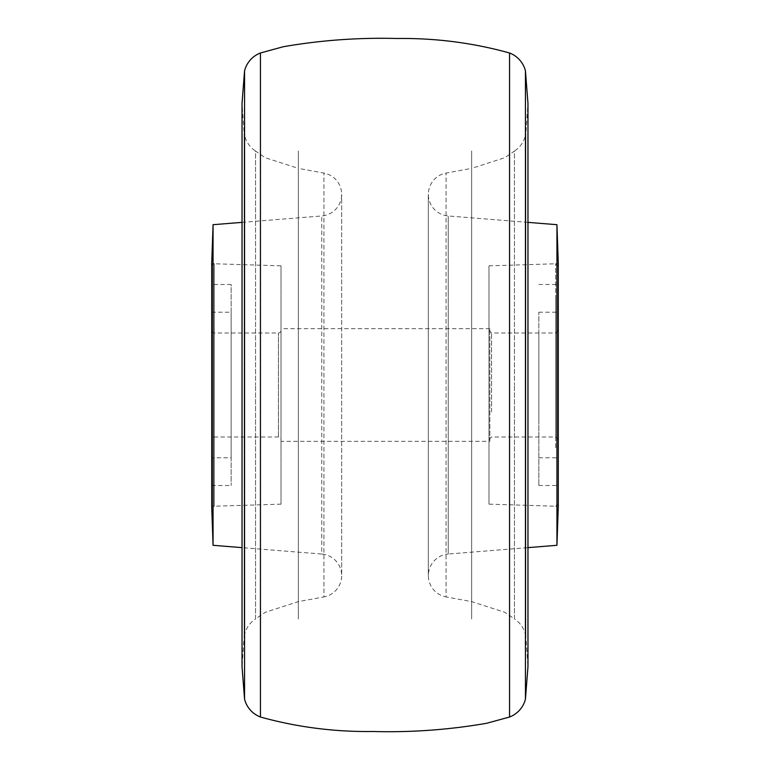 <?xml version="1.0" encoding="UTF-8"?>
<svg xmlns="http://www.w3.org/2000/svg" width="770" height="770" viewBox="0 0 770 770"><rect width="100%" height="100%" fill="white"/><g stroke="black" fill="none" stroke-linecap="round" stroke-linejoin="round"><path stroke-width="0.58" stroke-dasharray="3.85 2.89" d="M242.03 222.366L321.744 215.966A21.666 21.666 0 0 0 323.92 173.067L298.346 168.38L298.346 601.62L298.346 168.38L265.294 157.734L255.544 151.084L255.544 385L255.544 151.084A25.997 25.997 0 0 1 244.138 133.21L244.138 636.79A25.997 25.997 0 0 1 255.544 618.916L255.544 385L255.544 618.916L265.294 612.265L298.346 601.62L323.92 596.933L323.92 173.067L323.92 596.933A21.666 21.666 0 0 0 341.678 575.633L341.678 194.367L341.678 575.633A21.666 21.666 0 0 0 321.744 554.034L321.744 215.966L321.744 554.034L242.03 547.634M281.021 504.148L211.702 506.313L211.702 263.686L281.021 265.852L281.021 504.148L281.021 265.852M298.346 619.051L298.346 150.949L298.346 619.051M213.059 224.696L213.059 545.304M527.97 222.366L448.256 215.966A21.666 21.666 0 0 1 446.08 173.067L471.654 168.38L471.654 601.62L471.654 168.38L504.706 157.734L514.456 151.084L514.456 385L514.456 151.084A25.997 25.997 0 0 0 525.862 133.21L525.862 636.79A25.997 25.997 0 0 0 514.456 618.916L514.456 385L514.456 618.916L504.706 612.265L471.654 601.62L446.08 596.933L446.08 173.067L446.08 596.933A21.666 21.666 0 0 1 448.256 554.034L448.256 215.966L448.256 554.034L527.97 547.634M488.979 265.852L558.298 263.686L558.298 506.313L488.979 504.148L488.979 265.852L488.979 504.148M556.941 545.304L556.941 224.696M471.654 150.949L471.654 619.051L471.654 150.949M244.562 699.17L244.562 70.83M471.654 385L471.654 168.38L471.654 385M525.438 70.83L525.438 699.17M298.346 385L298.346 168.38L298.346 385M488.979 413.259L488.979 330.407L488.979 413.259M558.298 413.259L558.298 330.407L558.298 413.259M538.846 422.682L538.846 312.216L538.846 422.682M558.298 422.682L558.298 312.216L558.298 422.682M558.298 332.967L558.298 485.514L558.298 332.967M538.846 332.967L538.846 485.514L538.846 332.967M555.699 447.803L555.699 263.686L555.699 447.803M558.298 446.456L558.298 266.285L558.298 446.456M555.699 422.682L555.699 322.726L555.699 422.682M555.699 437.033L555.699 299.001L555.699 437.033M211.702 457.784L211.702 312.216L211.702 457.784L231.154 457.784L231.154 312.216L231.154 457.784M211.702 312.216L231.154 312.216M281.021 439.593L281.021 330.407L281.021 439.593A2.599 2.599 0 0 0 278.422 436.994L214.301 436.994L214.301 333.006L214.301 436.994A2.599 2.599 0 0 0 211.702 439.593L211.702 330.407L211.702 439.593M281.021 330.407A2.599 2.599 0 0 1 278.422 333.006L214.301 333.006A2.599 2.599 0 0 1 211.702 330.407M211.702 284.486L211.702 485.514L211.702 284.486L231.154 284.486L231.154 485.514L231.154 284.486M211.702 485.514L231.154 485.514M211.702 503.715L211.702 266.285L211.702 503.715A2.599 2.599 0 0 0 214.301 506.313L214.301 263.686L214.301 506.313M211.702 266.285A2.599 2.599 0 0 1 214.301 263.686M214.301 457.784L214.301 312.216L214.301 457.784M214.301 485.514L214.301 284.486L214.301 485.514M489.845 441.325L489.845 328.675L489.845 441.325L281.021 441.325L281.021 328.675L281.021 441.325M489.845 328.675L281.021 328.675M260.443 52.976L260.443 717.024M525.862 636.79L525.862 133.21L527.97 103.392L527.97 666.608L525.862 636.79M509.557 717.024L509.557 52.976M244.138 636.79L244.138 133.21L242.03 103.392L242.03 666.608L244.138 636.79M491.578 411.911L491.578 333.006L491.578 411.911M555.699 358.089L555.699 436.994L555.699 358.089M278.422 436.994L278.422 333.006L278.422 436.994M428.322 194.367L428.322 575.633L428.322 194.367M558.298 439.593L555.699 436.994L491.578 436.994L488.979 439.593M488.979 330.407L491.578 333.006L555.699 333.006L558.298 330.407M538.846 457.784L558.298 457.784M538.846 312.216L558.298 312.216M538.846 284.486L558.298 284.486M555.699 506.313L558.298 503.715M555.699 263.686L558.298 266.285M538.846 485.514L558.298 485.514"/><path stroke-width="1.16" d="M213.059 224.696L211.702 263.686L211.702 506.313L213.059 545.304L213.059 224.696L242.03 222.366M213.059 545.304L242.03 547.634M556.941 545.304L558.298 506.313L558.298 263.686L556.941 224.696L556.941 545.304L527.97 547.634M556.941 224.696L527.97 222.366M509.557 52.976L509.557 717.024A25.997 25.997 0 0 0 525.438 699.17L525.438 70.83A25.997 25.997 0 0 0 509.557 52.976C472.886 42.822 435.397 37.99 397.089 38.5C358.839 37.461 320.897 40.204 283.264 46.739L260.443 52.976L260.443 717.024A25.997 25.997 0 0 1 244.562 699.17L242.03 666.599M260.443 52.976A25.997 25.997 0 0 0 244.562 70.83L244.562 699.17M527.97 666.599L525.438 699.17M527.97 103.401L527.97 666.608M525.438 70.83L527.97 103.392M260.443 717.024C297.114 727.178 334.603 732.01 372.911 731.5C411.161 732.54 449.103 729.796 486.736 723.261L509.557 717.024M242.03 103.401L242.03 666.608M244.562 70.83L242.03 103.392"/></g></svg>
